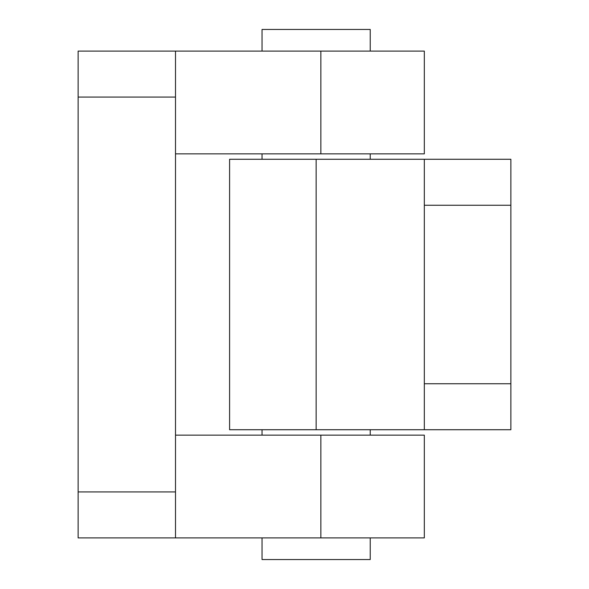 <?xml version="1.0" encoding="UTF-8"?>
<svg xmlns="http://www.w3.org/2000/svg" width="589" height="589" viewBox="0 0 589 589"><rect width="100%" height="100%" fill="white"/><g stroke="black" fill="none" stroke-linecap="round" stroke-linejoin="round"><path stroke-width="0.88" d="M424.323 159.273L229.592 159.273L229.592 429.727L424.323 429.727L424.323 159.273L510.869 159.273L510.869 429.727L424.323 429.727M262.046 537.912L262.046 559.55L370.231 559.55L370.231 537.912M370.231 51.088L370.231 29.45L262.046 29.45L262.046 51.088M175.5 97.067L175.5 51.088L78.131 51.088L78.131 97.067L175.5 97.067L175.5 491.933L78.131 491.933L78.131 97.067M78.131 491.933L78.131 537.912L175.5 537.912L175.5 491.933M175.5 153.862L424.323 153.862L424.323 51.088L175.5 51.088M175.5 537.912L424.323 537.912L424.323 435.138L175.5 435.138M316.138 429.727L316.138 159.273M510.869 205.252L424.323 205.252M510.869 383.748L424.323 383.748M320.858 51.088L320.858 153.862M320.858 435.138L320.858 537.912M262.046 153.862L262.046 159.273M262.046 429.727L262.046 435.138M370.231 153.862L370.231 159.273M370.231 429.727L370.231 435.138"/></g></svg>
